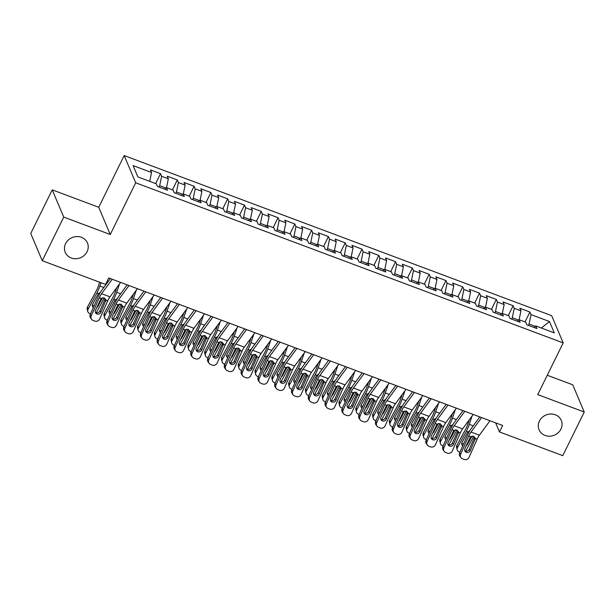 <?xml version="1.0" encoding="UTF-8"?>
<svg xmlns="http://www.w3.org/2000/svg" width="615" height="615" viewBox="0 0 615 615"><rect width="100%" height="100%" fill="white"/><g stroke="black" fill="none" stroke-linecap="round" stroke-linejoin="round"><path stroke-width="0.92" d="M87.092 251.666A12.054 10.916 -22.9 0 1 75.891 258.738A12.054 10.916 -22.9 0 1 65.236 252.342A12.054 10.916 -22.9 0 1 65.597 243.617A12.054 10.916 -22.9 0 1 76.798 236.552A12.054 10.916 -22.9 0 1 87.445 242.948A12.054 10.916 -22.9 0 1 87.092 251.666M560.918 429.132A12.054 10.916 -22.9 0 1 549.725 436.196A12.054 10.916 -22.9 0 1 539.071 429.8A12.054 10.916 -22.9 0 1 539.432 421.075A12.054 10.916 -22.9 0 1 550.633 414.01A12.054 10.916 -22.9 0 1 561.28 420.406A12.054 10.916 -22.9 0 1 560.918 429.132M52.221 189.858L63.737 217.087L110.246 234.507L98.731 207.278L52.221 189.858L30.75 233.492L42.266 260.722L105.572 284.43L108.747 277.965L502.663 425.488L499.48 431.953L562.779 455.661L584.25 412.027L572.734 384.798L547.258 375.258M98.731 207.278L124.176 155.564L551.67 315.664L563.186 342.901L135.692 182.793L124.176 155.564M541.346 328.026L549.487 321.537L531.022 314.626L529.915 312.013L519.836 308.238L520.943 310.852L514.225 308.338L513.125 305.724L503.047 301.95L504.154 304.563L497.435 302.05L496.328 299.436L486.257 295.661L487.364 298.275L480.646 295.761L479.539 293.147L469.468 289.373L470.575 291.987L463.856 289.473L462.749 286.859L452.678 283.085L453.778 285.698L447.067 283.184L445.96 280.571L435.881 276.796L436.988 279.41L430.277 276.896L429.17 274.282L419.092 270.508L420.199 273.121L413.48 270.608L412.381 267.994L402.302 264.219L403.409 266.833L396.69 264.319L395.591 261.706L385.513 257.931L386.62 260.545L379.901 258.031L378.794 255.417L368.723 251.643L369.83 254.256L363.111 251.743L362.004 249.129L351.934 245.354L353.033 247.968L346.322 245.454L345.215 242.84L335.144 239.066L336.244 241.68L329.532 239.166L328.425 236.552L318.347 232.778L319.454 235.391L312.735 232.877L311.636 230.264L301.558 226.489L302.665 229.103L295.946 226.589L294.846 223.975L284.768 220.201L285.875 222.814L279.156 220.301L278.049 217.687L267.979 213.912L269.086 216.526L262.367 214.012L261.26 211.399L251.189 207.624L252.288 210.238L245.577 207.724L244.47 205.11L234.4 201.336L235.499 203.949L228.788 201.436L227.681 198.822L217.602 195.047L218.709 197.661L211.99 195.147L210.891 192.533L200.813 188.759L201.92 191.373L195.201 188.859L194.102 186.245L184.023 182.471L185.13 185.084L178.412 182.57L177.304 179.957L167.234 176.182L168.341 178.796L161.622 176.282L160.515 173.668L150.444 169.894L151.551 172.508L149.729 181.363M549.487 321.537L554.284 332.876L535.811 325.958L533.935 327.449M151.551 172.508L133.078 165.589L137.875 176.92L156.341 183.839L157.448 186.453L167.518 190.227L166.419 187.613L173.13 190.127L174.237 192.741L184.316 196.516L183.209 193.902L189.92 196.416L191.027 199.029L201.105 202.804L199.998 200.19L206.717 202.704L207.816 205.318L217.895 209.092L216.788 206.479L223.506 208.992L224.613 211.606L234.684 215.381L233.577 212.767L240.296 215.281L241.403 217.895L251.474 221.669L250.367 219.055L257.085 221.569L258.192 224.183L268.263 227.957L267.164 225.344L273.875 227.857L274.982 230.471L285.06 234.246L283.953 231.632L290.664 234.146L291.771 236.76L301.85 240.534L300.743 237.92L307.462 240.434L308.561 243.048L318.639 246.823L317.532 244.209L324.251 246.723L325.35 249.336L335.429 253.111L334.322 250.497L341.041 253.011L342.148 255.625L352.218 259.399L351.111 256.786L357.83 259.299L358.937 261.913L369.008 265.688L367.908 263.074L374.62 265.588L375.727 268.202L385.797 271.976L384.698 269.362L391.409 271.876L392.516 274.49L402.594 278.264L401.487 275.651L408.206 278.164L409.306 280.778L419.384 284.553L418.277 281.939L424.996 284.453L426.095 287.067L436.173 290.841L435.066 288.227L441.785 290.741L442.892 293.355L452.963 297.13L451.856 294.516L458.575 297.03L459.682 299.643L469.752 303.418L468.653 300.804L475.364 303.318L476.471 305.932L486.542 309.706L485.443 307.093L492.154 309.606L493.261 312.22L503.339 315.995L502.232 313.381L508.943 315.895L510.05 318.509L520.129 322.283L519.022 319.669L525.74 322.183L526.84 324.797L536.918 328.571L535.811 325.958M159.024 187.045L159.685 185.684L165.912 188.013M161.622 176.282L159.685 185.684M168.341 178.796L166.519 187.652M175.813 193.333L176.474 191.972L182.701 194.302M178.412 182.57L176.474 191.972M185.13 185.084L183.308 193.94M166.419 187.613L164.536 189.105M192.603 199.621L193.271 198.261L199.491 200.59M195.201 188.859L193.271 198.261M201.92 191.373L200.098 200.229M183.209 193.902L181.325 195.393M209.392 205.91L210.061 204.549L216.28 206.878M211.99 195.147L210.061 204.549M218.709 197.661L216.887 206.517M199.998 200.19L198.115 201.682M226.182 212.198L226.85 210.837L233.07 213.167M228.788 201.436L226.85 210.837M235.499 203.949L233.677 212.805M216.788 206.479L214.912 207.97M242.971 218.486L243.64 217.126L249.859 219.455M245.577 207.724L243.64 217.126M252.288 210.238L250.466 219.094M233.577 212.767L231.701 214.258M259.761 224.775L260.429 223.414L266.649 225.743M262.367 214.012L260.429 223.414M269.086 216.526L267.264 225.382M250.367 219.055L248.491 220.547M276.558 231.063L277.219 229.703L283.446 232.032M279.156 220.301L277.219 229.703M285.875 222.814L284.053 231.671M267.164 225.344L265.28 226.835M293.347 237.352L294.016 235.991L300.235 238.32M295.946 226.589L294.016 235.991M302.665 229.103L300.843 237.959M283.953 231.632L282.07 233.123M310.137 243.64L310.806 242.279L317.025 244.609M312.735 232.877L310.806 242.279M319.454 235.391L317.632 244.247M300.743 237.92L298.859 239.412M326.926 249.928L327.595 248.568L333.814 250.897M329.532 239.166L327.595 248.568M336.244 241.68L334.422 250.536M317.532 244.209L315.656 245.7M343.716 256.217L344.385 254.856L350.604 257.185M346.322 245.454L344.385 254.856M353.033 247.968L351.211 256.824M334.322 250.497L332.446 251.989M360.505 262.505L361.174 261.144L367.393 263.474M363.111 251.743L361.174 261.144M369.83 254.256L368.008 263.112M351.111 256.786L349.235 258.277M377.303 268.793L377.964 267.433L384.191 269.762M379.901 258.031L377.964 267.433M386.62 260.545L384.798 269.401M367.908 263.074L366.025 264.565M394.092 275.082L394.753 273.721L400.98 276.05M396.69 264.319L394.753 273.721M403.409 266.833L401.587 275.689M384.698 269.362L382.814 270.854M410.882 281.37L411.55 280.01L417.77 282.339M413.48 270.608L411.55 280.01M420.199 273.121L418.377 281.978M401.487 275.651L399.604 277.142M427.671 287.659L428.34 286.298L434.559 288.627M430.277 276.896L428.34 286.298M436.988 279.41L435.166 288.266M418.277 281.939L416.401 283.43M444.461 293.947L445.129 292.586L451.349 294.916M447.067 283.184L445.129 292.586M453.778 285.698L451.956 294.554M435.066 288.227L433.191 289.719M461.25 300.235L461.919 298.875L468.138 301.204M463.856 289.473L461.919 298.875M470.575 291.987L468.753 300.843M451.856 294.516L449.98 296.007M478.047 306.524L478.708 305.163L484.935 307.5M480.646 295.761L478.708 305.163M487.364 298.275L485.543 307.131M468.653 300.804L466.77 302.296M494.837 312.812L495.498 311.451L501.725 313.788M497.435 302.05L495.498 311.451M504.154 304.563L502.332 313.419M485.443 307.093L483.559 308.584M511.626 319.1L512.295 317.74L518.514 320.077M514.225 308.338L512.295 317.74M520.943 310.852L519.121 319.708M502.232 313.381L500.349 314.872M528.416 325.389L529.085 324.028L535.304 326.365M531.022 314.626L529.085 324.028M519.022 319.669L517.138 321.161M63.737 217.087L42.266 260.722M563.186 342.901L537.741 394.607L584.25 412.027M110.246 234.507L135.692 182.793M495.629 422.859L499.48 431.953M529.915 312.013L525.033 321.922M513.125 305.724L508.244 315.633M496.328 299.436L491.454 309.345M479.539 293.147L474.665 303.057M462.749 286.859L457.875 296.768M445.96 280.571L441.086 290.48M429.17 274.282L424.288 284.192M412.381 267.994L407.499 277.903M395.591 261.706L390.71 271.615M378.794 255.417L373.92 265.326M362.004 249.129L357.131 259.038M345.215 242.84L340.341 252.75M328.425 236.552L323.552 246.461M311.636 230.264L306.754 240.173M294.846 223.975L289.965 233.885M278.049 217.687L273.175 227.596M261.26 211.399L256.386 221.308M244.47 205.11L239.596 215.019M227.681 198.822L222.807 208.731M210.891 192.533L206.01 202.443M194.102 186.245L189.22 196.154M177.304 179.957L172.431 189.866M160.515 173.668L155.641 183.578M490.001 420.745L479.385 435.197A9.417 2.89 -69.5 0 0 477.132 439.195L469.053 457.314A3.767 3.513 143.6 0 1 464.187 459.436L462.503 458.805A3.767 3.513 143.6 0 1 460.658 454.17L468.738 436.05L470.544 436.727L473.619 436.196L475.326 438.518L470.252 450.664A3.014 2.814 -36.4 0 1 465.14 451.441A3.014 2.814 -36.4 0 1 464.879 448.65L470.544 436.727M479.769 416.916L471.113 428.701A14.13 4.336 -69.5 0 0 467.738 434.69L459.651 452.809L460.658 454.17M481.607 417.6L470.99 432.053A9.417 2.89 -69.5 0 0 468.738 436.05M460.981 457.66L459.974 456.299A3.767 3.513 -36.4 0 1 459.651 452.809M464.748 450.68A3.014 2.814 143.6 0 0 469.253 449.304L474.572 437.25M475.203 437.819L475.326 438.518L477.132 439.195M469.276 419.814L467.746 424.396A9.417 2.89 110.5 0 1 465.763 429.009L456.907 445.306L457.452 447.605A3.767 3.26 166.7 0 0 457.145 449.726A3.767 3.26 166.7 0 0 459.159 451.902L459.928 452.186M472.082 415.994L469.283 424.373A14.13 4.336 110.5 0 1 466.301 431.307L457.452 447.605M473.727 436.243L465.847 450.749A3.767 3.26 166.7 0 1 465.64 451.087M462.757 445.86A3.014 2.606 -13.3 0 1 461.688 444.399A3.014 2.606 -13.3 0 1 461.934 442.692L467.569 432.33L469.799 430.685M467.077 443.73L467.308 444.707L472.013 436.05M467.308 444.707A3.014 2.606 -13.3 0 1 466.109 445.898M457.145 449.726L456.599 447.436A3.767 3.26 -13.3 0 1 456.907 445.306M461.734 443.177A3.014 2.606 166.7 0 0 462.757 443.838A3.014 2.606 166.7 0 0 463.572 444.022M473.212 414.456L462.595 428.909A9.417 2.89 -69.5 0 0 460.343 432.906L452.263 451.026A3.767 3.513 143.6 0 1 447.397 453.147L445.714 452.517A3.767 3.513 143.6 0 1 443.869 447.881L451.948 429.762L453.755 430.438L456.83 429.908L458.536 432.23L453.463 444.376A3.014 2.814 -36.4 0 1 448.35 445.152A3.014 2.814 -36.4 0 1 448.089 442.362L453.755 430.438M462.972 410.628L454.324 422.413A14.13 4.336 -69.5 0 0 450.949 428.401L442.862 446.521L443.869 447.881M464.809 411.312L454.201 425.765A9.417 2.89 -69.5 0 0 451.948 429.762M444.191 451.372L443.184 450.011A3.767 3.513 -36.4 0 1 442.862 446.521M447.958 444.391A3.014 2.814 143.6 0 0 452.463 443.015L457.783 430.961M458.413 431.53L458.536 432.23L460.343 432.906M456.415 408.168L445.806 422.62A9.417 2.89 -69.5 0 0 443.553 426.618L435.466 444.737A3.767 3.513 143.6 0 1 430.6 446.859L428.924 446.229A3.767 3.513 143.6 0 1 427.071 441.593L435.159 423.474L436.965 424.15L440.04 423.62L441.747 425.941L436.673 438.088A3.014 2.814 -36.4 0 1 431.561 438.864A3.014 2.814 -36.4 0 1 431.3 436.073L436.965 424.15M446.183 404.339L437.534 416.124A14.13 4.336 -69.5 0 0 434.152 422.113L426.072 440.232L427.071 441.593M448.02 405.024L437.411 419.476A9.417 2.89 -69.5 0 0 435.159 423.474M427.402 445.083L426.395 443.723A3.767 3.513 -36.4 0 1 426.072 440.232M431.169 438.103A3.014 2.814 143.6 0 0 435.674 436.727L440.993 424.673M441.616 425.242L441.747 425.941L443.553 426.618M452.486 413.526L450.956 418.1A9.417 2.89 110.5 0 1 448.973 422.72L440.117 439.018L440.663 441.316A3.767 3.26 166.7 0 0 440.355 443.438A3.767 3.26 166.7 0 0 442.37 445.614L443.138 445.898M455.292 409.705L452.494 418.085A14.13 4.336 110.5 0 1 449.511 425.019L440.663 441.316M456.937 429.954L449.058 444.461A3.767 3.26 166.7 0 1 448.842 444.799M445.96 439.571A3.014 2.606 -13.3 0 1 444.899 438.111A3.014 2.606 -13.3 0 1 445.145 436.404L450.772 426.041L453.009 424.396M450.288 437.442L450.518 438.418L455.223 429.762M450.518 438.418A3.014 2.606 -13.3 0 1 449.319 439.61M440.355 443.438L439.81 441.147A3.767 3.26 -13.3 0 1 440.117 439.018M444.945 436.888A3.014 2.606 166.7 0 0 445.967 437.549A3.014 2.606 166.7 0 0 446.782 437.734M435.697 407.238L434.167 411.812A9.417 2.89 110.5 0 1 432.176 416.432L423.328 432.729L423.873 435.028A3.767 3.26 166.7 0 0 423.566 437.15A3.767 3.26 166.7 0 0 425.58 439.325L426.349 439.61M438.503 403.417L435.704 411.796A14.13 4.336 110.5 0 1 432.722 418.73L423.873 435.028M440.148 423.666L432.268 438.172A3.767 3.26 166.7 0 1 432.053 438.51M429.17 433.283A3.014 2.606 -13.3 0 1 428.109 431.822A3.014 2.606 -13.3 0 1 428.355 430.116L433.982 419.753L436.22 418.108M433.498 431.153L433.729 432.13L438.434 423.474M433.729 432.13A3.014 2.606 -13.3 0 1 432.53 433.321M423.566 437.15L423.02 434.859A3.767 3.26 -13.3 0 1 423.328 432.729M428.155 430.6A3.014 2.606 166.7 0 0 429.178 431.261A3.014 2.606 166.7 0 0 429.993 431.446M439.625 401.879L429.016 416.332A9.417 2.89 -69.5 0 0 426.764 420.329L418.677 438.449A3.767 3.513 143.6 0 1 413.81 440.571L412.135 439.94A3.767 3.513 143.6 0 1 410.282 435.305L418.369 417.185L420.176 417.862L423.251 417.331L424.95 419.653L419.884 431.799A3.014 2.814 -36.4 0 1 414.771 432.576A3.014 2.814 -36.4 0 1 414.51 429.785L420.176 417.862M429.393 398.051L420.737 409.828A14.13 4.336 -69.5 0 0 417.362 415.825L409.283 433.944L410.282 435.305M431.23 398.735L420.614 413.188A9.417 2.89 -69.5 0 0 418.369 417.185M410.605 438.795L409.605 437.434A3.767 3.513 -36.4 0 1 409.283 433.944M414.379 431.815A3.014 2.814 143.6 0 0 418.877 430.438L424.204 418.385M424.827 418.953L424.95 419.653L426.764 420.329M422.836 395.591L412.219 410.044A9.417 2.89 -69.5 0 0 409.974 414.041L401.887 432.161A3.767 3.513 143.6 0 1 397.021 434.282L395.345 433.652A3.767 3.513 143.6 0 1 393.492 429.016L401.572 410.897L403.386 411.573L406.461 411.043L408.16 413.365L403.094 425.511A3.014 2.814 -36.4 0 1 397.974 426.287A3.014 2.814 -36.4 0 1 397.721 423.497L403.386 411.573M412.604 391.763L403.947 403.54A14.13 4.336 -69.5 0 0 400.573 409.536L392.493 427.656L393.492 429.016M414.441 392.447L403.824 406.899A9.417 2.89 -69.5 0 0 401.572 410.897M393.815 432.506L392.816 431.146A3.767 3.513 -36.4 0 1 392.493 427.656M397.59 425.526A3.014 2.814 143.6 0 0 402.087 424.15L407.407 412.096M408.037 412.665L408.16 413.365L409.974 414.041M418.9 400.949L417.377 405.523A9.417 2.89 110.5 0 1 415.386 410.144L406.538 426.441L407.076 428.74A3.767 3.26 166.7 0 0 406.769 430.861A3.767 3.26 166.7 0 0 408.783 433.037L409.559 433.321M421.713 397.129L418.915 405.508A14.13 4.336 110.5 0 1 415.932 412.442L407.076 428.74M423.358 417.377L415.479 431.884A3.767 3.26 166.7 0 1 415.263 432.222M412.381 426.995A3.014 2.606 -13.3 0 1 411.32 425.534A3.014 2.606 -13.3 0 1 411.566 423.827L417.193 413.465L419.43 411.819M416.701 424.865L416.939 425.841L421.636 417.185M416.939 425.841A3.014 2.606 -13.3 0 1 415.74 427.033M406.769 430.861L406.231 428.57A3.767 3.26 -13.3 0 1 406.538 426.441M411.358 424.312A3.014 2.606 166.7 0 0 412.388 424.973A3.014 2.606 166.7 0 0 413.195 425.157M402.11 394.661L400.588 399.235A9.417 2.89 110.5 0 1 398.597 403.855L389.749 420.153L390.287 422.451A3.767 3.26 166.7 0 0 389.979 424.573A3.767 3.26 166.7 0 0 391.993 426.749L392.77 427.033M404.916 390.84L402.125 399.22A14.13 4.336 110.5 0 1 399.143 406.154L390.287 422.451M406.561 411.089L398.681 425.595A3.767 3.26 166.7 0 1 398.474 425.934M395.591 420.706A3.014 2.606 -13.3 0 1 394.53 419.246A3.014 2.606 -13.3 0 1 394.776 417.539L400.403 407.176L402.633 405.531M399.911 418.577L400.15 419.553L404.847 410.897M400.15 419.553A3.014 2.606 -13.3 0 1 398.951 420.745M389.979 424.573L389.441 422.282A3.767 3.26 -13.3 0 1 389.749 420.153M394.569 418.023A3.014 2.606 166.7 0 0 395.591 418.684A3.014 2.606 166.7 0 0 396.406 418.869M406.046 389.303L395.43 403.755A9.417 2.89 -69.5 0 0 393.177 407.753L385.098 425.872A3.767 3.513 143.6 0 1 380.231 427.994L378.556 427.363A3.767 3.513 143.6 0 1 376.703 422.728L384.782 404.609L386.597 405.285L389.664 404.755L391.371 407.076L386.297 419.222A3.014 2.814 -36.4 0 1 381.185 419.999A3.014 2.814 -36.4 0 1 380.931 417.208L386.597 405.285M395.814 385.474L387.158 397.252A14.13 4.336 -69.5 0 0 383.783 403.248L375.704 421.367L376.703 422.728M397.651 386.159L387.035 400.611A9.417 2.89 -69.5 0 0 384.782 404.609M377.026 426.218L376.026 424.857A3.767 3.513 -36.4 0 1 375.704 421.367M380.8 419.238A3.014 2.814 143.6 0 0 385.298 417.862L390.617 405.808M391.248 406.377L391.371 407.076L393.177 407.753M385.321 388.373L383.791 392.947A9.417 2.89 110.5 0 1 381.807 397.567L372.951 413.864L373.497 416.163A3.767 3.26 166.7 0 0 373.19 418.285A3.767 3.26 166.7 0 0 375.204 420.46L375.973 420.745M388.127 384.552L385.328 392.931A14.13 4.336 110.5 0 1 382.353 399.865L373.497 416.163M389.772 404.801L381.892 419.307A3.767 3.26 166.7 0 1 381.684 419.645M378.802 414.418A3.014 2.606 -13.3 0 1 377.733 412.957A3.014 2.606 -13.3 0 1 377.979 411.251L383.614 400.888L385.843 399.243M383.122 412.288L383.353 413.265L388.057 404.609M383.353 413.265A3.014 2.606 -13.3 0 1 382.153 414.456M373.19 418.285L372.644 415.994A3.767 3.26 -13.3 0 1 372.951 413.864M377.779 411.735A3.014 2.606 166.7 0 0 378.802 412.396A3.014 2.606 166.7 0 0 379.616 412.58M389.257 383.014L378.64 397.467A9.417 2.89 -69.5 0 0 376.388 401.464L368.308 419.584A3.767 3.513 143.6 0 1 363.442 421.705L361.758 421.075A3.767 3.513 143.6 0 1 359.913 416.44L367.993 398.32L369.8 398.997L372.875 398.466L374.581 400.788L369.507 412.934A3.014 2.814 -36.4 0 1 364.395 413.711A3.014 2.814 -36.4 0 1 364.134 410.92L369.8 398.997M379.025 379.186L370.368 390.963A14.13 4.336 -69.5 0 0 366.994 396.959L358.906 415.079L359.913 416.44M380.862 379.87L370.245 394.323A9.417 2.89 -69.5 0 0 367.993 398.32M360.236 419.93L359.237 418.569A3.767 3.513 -36.4 0 1 358.906 415.079M364.011 412.949A3.014 2.814 143.6 0 0 368.508 411.573L373.828 399.519M374.458 400.088L374.581 400.788L376.388 401.464M368.531 382.084L367.001 386.658A9.417 2.89 110.5 0 1 365.018 391.278L356.162 407.576L356.708 409.874A3.767 3.26 166.7 0 0 356.4 411.996A3.767 3.26 166.7 0 0 358.414 414.172L359.183 414.456M371.337 378.263L368.539 386.643A14.13 4.336 110.5 0 1 365.556 393.577L356.708 409.874M372.982 398.512L365.102 413.019A3.767 3.26 166.7 0 1 364.895 413.357M362.012 408.129A3.014 2.606 -13.3 0 1 360.944 406.669A3.014 2.606 -13.3 0 1 361.19 404.962L366.824 394.599L369.054 392.954M366.332 406L366.563 406.976L371.268 398.32M366.563 406.976A3.014 2.606 -13.3 0 1 365.364 408.168M356.4 411.996L355.854 409.705A3.767 3.26 -13.3 0 1 356.162 407.576M360.99 405.446A3.014 2.606 166.7 0 0 362.012 406.108A3.014 2.606 166.7 0 0 362.827 406.292M372.467 376.726L361.851 391.178A9.417 2.89 -69.5 0 0 359.598 395.176L351.519 413.295A3.767 3.513 143.6 0 1 346.652 415.417L344.969 414.787A3.767 3.513 143.6 0 1 343.124 410.151L351.203 392.032L353.01 392.708L356.085 392.178L357.792 394.499L352.718 406.646A3.014 2.814 -36.4 0 1 347.606 407.422A3.014 2.814 -36.4 0 1 347.344 404.632L353.01 392.708M362.227 372.898L353.579 384.675A14.13 4.336 -69.5 0 0 350.204 390.671L342.117 408.791L343.124 410.151M364.065 373.582L353.456 388.034A9.417 2.89 -69.5 0 0 351.203 392.032M343.447 413.641L342.44 412.281A3.767 3.513 -36.4 0 1 342.117 408.791M347.214 406.661A3.014 2.814 143.6 0 0 351.719 405.285L357.038 393.231M357.669 393.8L357.792 394.499L359.598 395.176M355.67 370.438L345.061 384.89A9.417 2.89 -69.5 0 0 342.809 388.888L334.729 407.007A3.767 3.513 143.6 0 1 329.863 409.129L328.179 408.498A3.767 3.513 143.6 0 1 326.327 403.863L334.414 385.743L336.221 386.42L339.296 385.889L341.002 388.211L335.928 400.357A3.014 2.814 -36.4 0 1 330.816 401.134A3.014 2.814 -36.4 0 1 330.555 398.343L336.221 386.42M345.438 366.609L336.789 378.386A14.13 4.336 -69.5 0 0 333.407 384.383L325.327 402.502L326.327 403.863M347.275 367.293L336.666 381.746A9.417 2.89 -69.5 0 0 334.414 385.743M326.657 407.353L325.65 405.992A3.767 3.513 -36.4 0 1 325.327 402.502M330.424 400.373A3.014 2.814 143.6 0 0 334.929 398.997L340.249 386.943M340.871 387.512L341.002 388.211L342.809 388.888M338.88 364.149L328.272 378.602A9.417 2.89 -69.5 0 0 326.019 382.599L317.932 400.719A3.767 3.513 143.6 0 1 313.066 402.84L311.39 402.21A3.767 3.513 143.6 0 1 309.537 397.574L317.624 379.455L319.431 380.132L322.506 379.601L324.205 381.923L319.139 394.069A3.014 2.814 -36.4 0 1 314.027 394.845A3.014 2.814 -36.4 0 1 313.765 392.055L319.431 380.132M328.648 360.321L319.992 372.098A14.13 4.336 -69.5 0 0 316.617 378.094L308.538 396.214L309.537 397.574M330.486 361.005L319.869 375.457A9.417 2.89 -69.5 0 0 317.624 379.455M309.86 401.065L308.861 399.704A3.767 3.513 -36.4 0 1 308.538 396.214M313.635 394.084A3.014 2.814 143.6 0 0 318.132 392.708L323.459 380.654M324.082 381.223L324.205 381.923L326.019 382.599M322.091 357.861L311.474 372.313A9.417 2.89 -69.5 0 0 309.23 376.311L301.142 394.43A3.767 3.513 143.6 0 1 296.276 396.552L294.6 395.922A3.767 3.513 143.6 0 1 292.748 391.286L300.835 373.167L302.642 373.843L305.716 373.313L307.415 375.634L302.349 387.781A3.014 2.814 -36.4 0 1 297.23 388.557A3.014 2.814 -36.4 0 1 296.976 385.766L302.642 373.843M311.859 354.032L303.203 365.81A14.13 4.336 -69.5 0 0 299.828 371.806L291.748 389.925L292.748 391.286M313.696 354.717L303.08 369.169A9.417 2.89 -69.5 0 0 300.835 373.167M293.071 394.776L292.071 393.416A3.767 3.513 -36.4 0 1 291.748 389.925M296.845 387.796A3.014 2.814 143.6 0 0 301.342 386.42L306.67 374.366M307.292 374.935L307.415 375.634L309.23 376.311M305.301 351.572L294.685 366.025A9.417 2.89 -69.5 0 0 292.433 370.022L284.353 388.142A3.767 3.513 143.6 0 1 279.487 390.264L277.811 389.633A3.767 3.513 143.6 0 1 275.958 384.998L284.038 366.878L285.852 367.555L288.919 367.024L290.626 369.346L285.56 381.492A3.014 2.814 -36.4 0 1 280.44 382.269A3.014 2.814 -36.4 0 1 280.186 379.478L285.852 367.555M295.069 347.744L286.413 359.521A14.13 4.336 -69.5 0 0 283.038 365.518L274.959 383.637L275.958 384.998M296.907 348.428L286.29 362.881A9.417 2.89 -69.5 0 0 284.038 366.878M276.281 388.488L275.282 387.127A3.767 3.513 -36.4 0 1 274.959 383.637M280.056 381.508A3.014 2.814 143.6 0 0 284.553 380.132L289.873 368.078M290.503 368.646L290.626 369.346L292.433 370.022M288.512 345.284L277.895 359.737A9.417 2.89 -69.5 0 0 275.643 363.734L267.563 381.854A3.767 3.513 143.6 0 1 262.697 383.975L261.014 383.345A3.767 3.513 143.6 0 1 259.169 378.709L267.248 360.59L269.055 361.266L272.13 360.736L273.836 363.058L268.763 375.204A3.014 2.814 -36.4 0 1 263.651 375.98A3.014 2.814 -36.4 0 1 263.389 373.19L269.055 361.266M278.28 341.456L269.624 353.233A14.13 4.336 -69.5 0 0 266.249 359.229L258.162 377.349L259.169 378.709M280.117 342.14L269.501 356.592A9.417 2.89 -69.5 0 0 267.248 360.59M259.492 382.199L258.492 380.839A3.767 3.513 -36.4 0 1 258.162 377.349M263.266 375.219A3.014 2.814 143.6 0 0 267.763 373.843L273.083 361.789M273.713 362.358L273.836 363.058L275.643 363.734M271.722 338.996L261.106 353.448A9.417 2.89 -69.5 0 0 258.854 357.446L250.774 375.565A3.767 3.513 143.6 0 1 245.908 377.687L244.224 377.057A3.767 3.513 143.6 0 1 242.379 372.421L250.459 354.302L252.265 354.978L255.34 354.448L257.047 356.769L251.973 368.915A3.014 2.814 -36.4 0 1 246.861 369.692A3.014 2.814 -36.4 0 1 246.6 366.901L252.265 354.978M261.483 335.167L252.834 346.945A14.13 4.336 -69.5 0 0 249.459 352.941L241.372 371.06L242.379 372.421M263.328 335.852L252.711 350.304A9.417 2.89 -69.5 0 0 250.459 354.302M242.702 375.911L241.695 374.55A3.767 3.513 -36.4 0 1 241.372 371.06M246.469 368.931A3.014 2.814 143.6 0 0 250.974 367.555L256.294 355.501M256.924 356.07L257.047 356.769L258.854 357.446M254.925 332.707L244.316 347.16A9.417 2.89 -69.5 0 0 242.064 351.157L233.984 369.277A3.767 3.513 143.6 0 1 229.118 371.399L227.435 370.768A3.767 3.513 143.6 0 1 225.582 366.133L233.669 348.013L235.476 348.69L238.551 348.159L240.257 350.481L235.184 362.627A3.014 2.814 -36.4 0 1 230.071 363.404A3.014 2.814 -36.4 0 1 229.81 360.613L235.476 348.69M244.693 328.879L236.045 340.656A14.13 4.336 -69.5 0 0 232.662 346.652L224.583 364.772L225.582 366.133M246.53 329.563L235.922 344.016A9.417 2.89 -69.5 0 0 233.669 348.013M225.913 369.623L224.906 368.262A3.767 3.513 -36.4 0 1 224.583 364.772M229.679 362.642A3.014 2.814 143.6 0 0 234.184 361.266L239.504 349.212M240.134 349.781L240.257 350.481L242.064 351.157M238.136 326.419L227.527 340.871A9.417 2.89 -69.5 0 0 225.275 344.869L217.187 362.988A3.767 3.513 143.6 0 1 212.321 365.11L210.645 364.48A3.767 3.513 143.6 0 1 208.793 359.844L216.88 341.725L218.686 342.401L221.761 341.871L223.468 344.192L218.394 356.339A3.014 2.814 -36.4 0 1 213.282 357.115A3.014 2.814 -36.4 0 1 213.021 354.325L218.686 342.401M227.904 322.591L219.255 334.368A14.13 4.336 -69.5 0 0 215.873 340.364L207.793 358.483L208.793 359.844M229.741 323.275L219.132 337.727A9.417 2.89 -69.5 0 0 216.88 341.725M209.115 363.334L208.116 361.974A3.767 3.513 -36.4 0 1 207.793 358.483M212.89 356.354A3.014 2.814 143.6 0 0 217.395 354.978L222.715 342.924M223.337 343.493L223.468 344.192L225.275 344.869M221.346 320.131L210.73 334.583A9.417 2.89 -69.5 0 0 208.485 338.581L200.398 356.7A3.767 3.513 143.6 0 1 195.532 358.822L193.856 358.191A3.767 3.513 143.6 0 1 192.003 353.556L200.09 335.436L201.897 336.113L204.972 335.582L206.671 337.904L201.605 350.05A3.014 2.814 -36.4 0 1 196.493 350.827A3.014 2.814 -36.4 0 1 196.231 348.036L201.897 336.113M211.114 316.302L202.458 328.079A14.13 4.336 -69.5 0 0 199.083 334.076L191.004 352.195L192.003 353.556M212.951 316.986L202.335 331.439A9.417 2.89 -69.5 0 0 200.09 335.436M192.326 357.046L191.327 355.685A3.767 3.513 -36.4 0 1 191.004 352.195M196.1 350.066A3.014 2.814 143.6 0 0 200.598 348.69L205.925 336.636M206.548 337.204L206.671 337.904L208.485 338.581M204.557 313.842L193.94 328.295A9.417 2.89 -69.5 0 0 191.688 332.292L183.608 350.412A3.767 3.513 143.6 0 1 178.742 352.533L177.066 351.903A3.767 3.513 143.6 0 1 175.214 347.267L183.293 329.148L185.107 329.825L188.182 329.294L189.881 331.616L184.815 343.762A3.014 2.814 -36.4 0 1 179.695 344.538A3.014 2.814 -36.4 0 1 179.442 341.748L185.107 329.825M194.325 310.014L185.669 321.791A14.13 4.336 -69.5 0 0 182.294 327.787L174.214 345.907L175.214 347.267M196.162 310.698L185.546 325.151A9.417 2.89 -69.5 0 0 183.293 329.148M175.536 350.758L174.537 349.397A3.767 3.513 -36.4 0 1 174.214 345.907M179.311 343.777A3.014 2.814 143.6 0 0 183.808 342.401L189.128 330.347M189.758 330.916L189.881 331.616L191.688 332.292M187.767 307.554L177.151 322.006A9.417 2.89 -69.5 0 0 174.898 326.004L166.819 344.123A3.767 3.513 143.6 0 1 161.953 346.245L160.277 345.615A3.767 3.513 143.6 0 1 158.424 340.979L166.504 322.86L168.31 323.536L171.385 323.006L173.092 325.327L168.018 337.474A3.014 2.814 -36.4 0 1 162.906 338.25A3.014 2.814 -36.4 0 1 162.644 335.459L168.31 323.536M177.535 303.725L168.879 315.503A14.13 4.336 -69.5 0 0 165.504 321.499L157.417 339.618L158.424 340.979M179.372 304.41L168.756 318.862A9.417 2.89 -69.5 0 0 166.504 322.86M158.747 344.469L157.748 343.108A3.767 3.513 -36.4 0 1 157.417 339.618M162.521 337.489A3.014 2.814 143.6 0 0 167.019 336.113L172.338 324.059M172.969 324.628L173.092 325.327L174.898 326.004M170.978 301.265L160.361 315.718A9.417 2.89 -69.5 0 0 158.109 319.715L150.029 337.835A3.767 3.513 143.6 0 1 145.163 339.957L143.48 339.326A3.767 3.513 143.6 0 1 141.635 334.691L149.714 316.571L151.521 317.248L154.596 316.717L156.302 319.039L151.228 331.185A3.014 2.814 -36.4 0 1 146.116 331.962A3.014 2.814 -36.4 0 1 145.855 329.171L151.521 317.248M160.738 297.437L152.09 309.214A14.13 4.336 -69.5 0 0 148.715 315.211L140.627 333.33L141.635 334.691M162.583 298.121L151.967 312.574A9.417 2.89 -69.5 0 0 149.714 316.571M141.957 338.181L140.95 336.82A3.767 3.513 -36.4 0 1 140.627 333.33M145.724 331.201A3.014 2.814 143.6 0 0 150.229 329.825L155.549 317.771M156.179 318.339L156.302 319.039L158.109 319.715M154.181 294.977L143.572 309.43A9.417 2.89 -69.5 0 0 141.319 313.427L133.24 331.546A3.767 3.513 143.6 0 1 128.374 333.668L126.69 333.038A3.767 3.513 143.6 0 1 124.845 328.402L132.925 310.283L134.731 310.959L137.806 310.429L139.513 312.751L134.439 324.897A3.014 2.814 -36.4 0 1 129.327 325.673A3.014 2.814 -36.4 0 1 129.065 322.883L134.731 310.959M143.948 291.149L135.3 302.926A14.13 4.336 -69.5 0 0 131.925 308.922L123.838 327.042L124.845 328.402M145.786 291.833L135.177 306.285A9.417 2.89 -69.5 0 0 132.925 310.283M125.168 331.892L124.161 330.532A3.767 3.513 -36.4 0 1 123.838 327.042M128.935 324.912A3.014 2.814 143.6 0 0 133.44 323.536L138.759 311.482M139.39 312.051L139.513 312.751L141.319 313.427M351.742 375.796L350.212 380.37A9.417 2.89 110.5 0 1 348.228 384.99L339.372 401.288L339.918 403.586A3.767 3.26 166.7 0 0 339.611 405.708A3.767 3.26 166.7 0 0 341.625 407.883L342.394 408.168M354.548 371.975L351.749 380.354A14.13 4.336 110.5 0 1 348.767 387.289L339.918 403.586M356.193 392.224L348.313 406.73A3.767 3.26 166.7 0 1 348.098 407.069M345.215 401.841A3.014 2.606 -13.3 0 1 344.154 400.38A3.014 2.606 -13.3 0 1 344.4 398.674L350.027 388.311L352.264 386.666M349.543 399.712L349.774 400.688L354.478 392.032M349.774 400.688A3.014 2.606 -13.3 0 1 348.574 401.879M339.611 405.708L339.065 403.417A3.767 3.26 -13.3 0 1 339.372 401.288M344.2 399.158A3.014 2.606 166.7 0 0 345.223 399.819A3.014 2.606 166.7 0 0 346.037 400.004M334.952 369.507L333.422 374.081A9.417 2.89 110.5 0 1 331.431 378.702L322.583 394.999L323.129 397.298A3.767 3.26 166.7 0 0 322.821 399.419A3.767 3.26 166.7 0 0 324.835 401.595L325.604 401.879M337.758 365.687L334.96 374.066A14.13 4.336 110.5 0 1 331.977 381L323.129 397.298M339.403 385.936L331.523 400.442A3.767 3.26 166.7 0 1 331.308 400.78M328.425 395.553A3.014 2.606 -13.3 0 1 327.365 394.092A3.014 2.606 -13.3 0 1 327.611 392.385L333.238 382.023L335.475 380.378M332.753 393.423L332.984 394.399L337.689 385.743M332.984 394.399A3.014 2.606 -13.3 0 1 331.785 395.591M322.821 399.419L322.275 397.129A3.767 3.26 -13.3 0 1 322.583 394.999M327.411 392.87A3.014 2.606 166.7 0 0 328.433 393.531A3.014 2.606 166.7 0 0 329.248 393.715M318.155 363.219L316.633 367.793A9.417 2.89 110.5 0 1 314.642 372.413L305.793 388.711L306.339 391.009A3.767 3.26 166.7 0 0 306.024 393.131A3.767 3.26 166.7 0 0 308.046 395.307L308.815 395.591M320.969 359.398L318.17 367.778A14.13 4.336 110.5 0 1 315.188 374.712L306.339 391.009M322.614 379.639L314.734 394.154A3.767 3.26 166.7 0 1 314.519 394.492M311.636 389.264A3.014 2.606 -13.3 0 1 310.575 387.804A3.014 2.606 -13.3 0 1 310.821 386.097L316.448 375.734L318.685 374.089M315.964 387.135L316.195 388.111L320.892 379.455M316.195 388.111A3.014 2.606 -13.3 0 1 314.995 389.303M306.024 393.131L305.486 390.84A3.767 3.26 -13.3 0 1 305.793 388.711M310.621 386.581A3.014 2.606 166.7 0 0 311.644 387.242A3.014 2.606 166.7 0 0 312.451 387.427M301.365 356.931L299.843 361.505A9.417 2.89 110.5 0 1 297.852 366.125L289.004 382.422L289.542 384.721A3.767 3.26 166.7 0 0 289.235 386.843A3.767 3.26 166.7 0 0 291.249 389.018L292.025 389.303M304.179 353.11L301.381 361.489A14.13 4.336 110.5 0 1 298.398 368.423L289.542 384.721M305.816 373.351L297.937 387.865A3.767 3.26 166.7 0 1 297.729 388.203M294.846 382.976A3.014 2.606 -13.3 0 1 293.786 381.515A3.014 2.606 -13.3 0 1 294.032 379.809L299.659 369.446L301.896 367.801M299.167 380.846L299.405 381.823L304.102 373.167M299.405 381.823A3.014 2.606 -13.3 0 1 298.206 383.014M289.235 386.843L288.696 384.552A3.767 3.26 -13.3 0 1 289.004 382.422M293.824 380.293A3.014 2.606 166.7 0 0 294.846 380.954A3.014 2.606 166.7 0 0 295.661 381.139M284.576 350.642L283.046 355.216A9.417 2.89 110.5 0 1 281.063 359.837L272.207 376.134L272.752 378.433A3.767 3.26 166.7 0 0 272.445 380.554A3.767 3.26 166.7 0 0 274.459 382.73L275.228 383.014M287.382 346.822L284.584 355.201A14.13 4.336 110.5 0 1 281.608 362.135L272.752 378.433M289.027 367.063L281.147 381.577A3.767 3.26 166.7 0 1 280.94 381.915M278.057 376.688A3.014 2.606 -13.3 0 1 276.988 375.227A3.014 2.606 -13.3 0 1 277.234 373.52L282.869 363.158L285.099 361.512M282.377 374.558L282.608 375.534L287.313 366.878M282.608 375.534A3.014 2.606 -13.3 0 1 281.409 376.726M272.445 380.554L271.899 378.263A3.767 3.26 -13.3 0 1 272.207 376.134M277.034 374.005A3.014 2.606 166.7 0 0 278.057 374.666A3.014 2.606 166.7 0 0 278.872 374.85M267.786 344.354L266.257 348.928A9.417 2.89 110.5 0 1 264.273 353.548L255.417 369.846L255.963 372.144A3.767 3.26 166.7 0 0 255.656 374.266A3.767 3.26 166.7 0 0 257.67 376.442L258.438 376.726M270.592 340.533L267.794 348.913A14.13 4.336 110.5 0 1 264.819 355.847L255.963 372.144M272.237 360.774L264.358 375.288A3.767 3.26 166.7 0 1 264.15 375.627M261.267 370.399A3.014 2.606 -13.3 0 1 260.199 368.939A3.014 2.606 -13.3 0 1 260.445 367.232L266.08 356.869L268.309 355.224M265.588 368.27L265.818 369.246L270.523 360.59M265.818 369.246A3.014 2.606 -13.3 0 1 264.619 370.438M255.656 374.266L255.11 371.975A3.767 3.26 -13.3 0 1 255.417 369.846M260.245 367.716A3.014 2.606 166.7 0 0 261.267 368.377A3.014 2.606 166.7 0 0 262.082 368.562M250.997 338.065L249.467 342.64A9.417 2.89 110.5 0 1 247.484 347.26L238.628 363.557L239.174 365.856A3.767 3.26 166.7 0 0 238.866 367.978A3.767 3.26 166.7 0 0 240.88 370.153L241.649 370.438M253.803 334.245L251.005 342.624A14.13 4.336 110.5 0 1 248.022 349.551L239.174 365.856M255.448 354.486L247.568 369A3.767 3.26 166.7 0 1 247.353 369.338M244.47 364.111A3.014 2.606 -13.3 0 1 243.409 362.65A3.014 2.606 -13.3 0 1 243.655 360.944L249.283 350.581L251.52 348.936M248.798 361.981L249.029 362.958L253.734 354.302M249.029 362.958A3.014 2.606 -13.3 0 1 247.83 364.149M238.866 367.978L238.32 365.687A3.767 3.26 -13.3 0 1 238.628 363.557M243.455 361.428A3.014 2.606 166.7 0 0 244.478 362.089A3.014 2.606 166.7 0 0 245.293 362.273M234.207 331.777L232.678 336.351A9.417 2.89 110.5 0 1 230.686 340.971L221.838 357.269L222.384 359.567A3.767 3.26 166.7 0 0 222.077 361.689A3.767 3.26 166.7 0 0 224.091 363.865L224.859 364.149M237.013 327.956L234.215 336.336A14.13 4.336 110.5 0 1 231.232 343.262L222.384 359.567M238.658 348.198L230.779 362.712A3.767 3.26 166.7 0 1 230.564 363.05M227.681 357.822A3.014 2.606 -13.3 0 1 226.62 356.362A3.014 2.606 -13.3 0 1 226.866 354.655L232.493 344.292L234.73 342.647M232.009 355.693L232.239 356.669L236.944 348.013M232.239 356.669A3.014 2.606 -13.3 0 1 231.04 357.861M222.077 361.689L221.531 359.398A3.767 3.26 -13.3 0 1 221.838 357.269M226.666 355.139A3.014 2.606 166.7 0 0 227.688 355.801A3.014 2.606 166.7 0 0 228.503 355.985M217.41 325.489L215.888 330.063A9.417 2.89 110.5 0 1 213.897 334.683L205.049 350.981L205.595 353.279A3.767 3.26 166.7 0 0 205.287 355.401A3.767 3.26 166.7 0 0 207.301 357.576L208.07 357.861M220.224 321.668L217.426 330.047A14.13 4.336 110.5 0 1 214.443 336.974L205.595 353.279M221.869 341.909L213.989 356.423A3.767 3.26 166.7 0 1 213.774 356.762M210.891 351.534A3.014 2.606 -13.3 0 1 209.83 350.073A3.014 2.606 -13.3 0 1 210.076 348.367L215.704 338.004L217.941 336.359M215.219 349.405L215.45 350.381L220.147 341.725M215.45 350.381A3.014 2.606 -13.3 0 1 214.251 351.572M205.287 355.401L204.741 353.11A3.767 3.26 -13.3 0 1 205.049 350.981M209.876 348.851A3.014 2.606 166.7 0 0 210.899 349.512A3.014 2.606 166.7 0 0 211.714 349.697M200.621 319.2L199.099 323.774A9.417 2.89 110.5 0 1 197.107 328.395L188.259 344.692L188.797 346.991A3.767 3.26 166.7 0 0 188.49 349.112A3.767 3.26 166.7 0 0 190.504 351.288L191.28 351.572M203.434 315.38L200.636 323.759A14.13 4.336 110.5 0 1 197.653 330.686L188.797 346.991M205.072 335.621L197.192 350.135A3.767 3.26 166.7 0 1 196.985 350.473M194.102 345.246A3.014 2.606 -13.3 0 1 193.041 343.785A3.014 2.606 -13.3 0 1 193.287 342.078L198.914 331.716L201.151 330.071M198.422 343.116L198.66 344.093L203.357 335.436M198.66 344.093A3.014 2.606 -13.3 0 1 197.461 345.284M188.49 349.112L187.952 346.822A3.767 3.26 -13.3 0 1 188.259 344.692M193.079 342.563A3.014 2.606 166.7 0 0 194.109 343.224A3.014 2.606 166.7 0 0 194.917 343.408M183.831 312.912L182.301 317.486A9.417 2.89 110.5 0 1 180.318 322.106L171.462 338.404L172.008 340.702A3.767 3.26 166.7 0 0 171.7 342.824A3.767 3.26 166.7 0 0 173.714 345L174.483 345.284M186.637 309.091L183.839 317.471A14.13 4.336 110.5 0 1 180.864 324.397L172.008 340.702M188.282 329.332L180.403 343.846A3.767 3.26 166.7 0 1 180.195 344.185M177.312 338.957A3.014 2.606 -13.3 0 1 176.244 337.497A3.014 2.606 -13.3 0 1 176.497 335.79L182.125 325.427L184.354 323.782M181.633 336.828L181.863 337.804L186.568 329.148M181.863 337.804A3.014 2.606 -13.3 0 1 180.664 338.996M171.7 342.824L171.155 340.533A3.767 3.26 -13.3 0 1 171.462 338.404M176.29 336.274A3.014 2.606 166.7 0 0 177.312 336.935A3.014 2.606 166.7 0 0 178.127 337.12M167.042 306.624L165.512 311.198A9.417 2.89 110.5 0 1 163.529 315.818L154.673 332.115L155.218 334.414A3.767 3.26 166.7 0 0 154.911 336.536A3.767 3.26 166.7 0 0 156.925 338.711L157.694 338.996M169.848 302.803L167.049 311.182A14.13 4.336 110.5 0 1 164.074 318.109L155.218 334.414M171.493 323.044L163.613 337.558A3.767 3.26 166.7 0 1 163.406 337.896M160.523 332.669A3.014 2.606 -13.3 0 1 159.454 331.208A3.014 2.606 -13.3 0 1 159.7 329.502L165.335 319.139L167.564 317.494M164.843 330.539L165.074 331.516L169.778 322.86M165.074 331.516A3.014 2.606 -13.3 0 1 163.874 332.707M154.911 336.536L154.365 334.245A3.767 3.26 -13.3 0 1 154.673 332.115M159.5 329.986A3.014 2.606 166.7 0 0 160.523 330.647A3.014 2.606 166.7 0 0 161.338 330.832M150.252 300.335L148.722 304.909A9.417 2.89 110.5 0 1 146.739 309.529L137.883 325.827L138.429 328.126A3.767 3.26 166.7 0 0 138.121 330.247A3.767 3.26 166.7 0 0 140.135 332.423L140.904 332.707M153.058 296.515L150.26 304.894A14.13 4.336 110.5 0 1 147.277 311.82L138.429 328.126M154.703 316.756L146.824 331.27A3.767 3.26 166.7 0 1 146.616 331.608M143.726 326.381A3.014 2.606 -13.3 0 1 142.665 324.92A3.014 2.606 -13.3 0 1 142.911 323.213L148.546 312.851L150.775 311.205M148.054 324.251L148.284 325.227L152.989 316.571M148.284 325.227A3.014 2.606 -13.3 0 1 147.085 326.419M138.121 330.247L137.576 327.956A3.767 3.26 -13.3 0 1 137.883 325.827M142.711 323.698A3.014 2.606 166.7 0 0 143.733 324.359A3.014 2.606 166.7 0 0 144.548 324.543M133.463 294.047L131.933 298.621A9.417 2.89 110.5 0 1 129.95 303.241L121.094 319.539L121.639 321.837A3.767 3.26 166.7 0 0 121.332 323.959A3.767 3.26 166.7 0 0 123.346 326.135L124.115 326.419M136.269 290.226L133.47 298.606A14.13 4.336 110.5 0 1 130.488 305.532L121.639 321.837M137.914 310.467L130.034 324.981A3.767 3.26 166.7 0 1 129.819 325.32M126.936 320.092A3.014 2.606 -13.3 0 1 125.875 318.632A3.014 2.606 -13.3 0 1 126.121 316.925L131.748 306.562L133.985 304.917M131.264 317.963L131.495 318.939L136.199 310.283M131.495 318.939A3.014 2.606 -13.3 0 1 130.295 320.131M121.332 323.959L120.786 321.668A3.767 3.26 -13.3 0 1 121.094 319.539M125.921 317.409A3.014 2.606 166.7 0 0 126.944 318.07A3.014 2.606 166.7 0 0 127.759 318.255M137.391 288.689L126.782 303.141A9.417 2.89 -69.5 0 0 124.53 307.139L116.443 325.258A3.767 3.513 143.6 0 1 111.576 327.38L109.901 326.75A3.767 3.513 143.6 0 1 108.048 322.114L116.135 303.995L117.942 304.671L121.017 304.141L122.723 306.462L117.65 318.608A3.014 2.814 -36.4 0 1 112.537 319.385A3.014 2.814 -36.4 0 1 112.276 316.594L117.942 304.671M127.159 284.86L118.511 296.638A14.13 4.336 -69.5 0 0 115.128 302.634L107.048 320.753L108.048 322.114M128.996 285.545L118.388 299.997A9.417 2.89 -69.5 0 0 116.135 303.995M108.371 325.604L107.371 324.243A3.767 3.513 -36.4 0 1 107.048 320.753M112.145 318.624A3.014 2.814 143.6 0 0 116.65 317.248L121.97 305.194M122.593 305.763L122.723 306.462L124.53 307.139M116.673 287.759L115.143 292.333A9.417 2.89 110.5 0 1 113.152 296.953L104.304 313.25L104.85 315.549A3.767 3.26 166.7 0 0 104.542 317.671A3.767 3.26 166.7 0 0 106.556 319.846L107.325 320.131M119.479 283.938L116.681 292.317A14.13 4.336 110.5 0 1 113.698 299.244L104.85 315.549M121.124 304.179L113.245 318.693A3.767 3.26 166.7 0 1 113.029 319.031M110.147 313.804A3.014 2.606 -13.3 0 1 109.086 312.343A3.014 2.606 -13.3 0 1 109.332 310.637L114.959 300.274L117.196 298.629M114.475 311.674L114.705 312.651L119.41 303.995M114.705 312.651A3.014 2.606 -13.3 0 1 113.506 313.842M104.542 317.671L103.997 315.38A3.767 3.26 -13.3 0 1 104.304 313.25M109.132 311.121A3.014 2.606 166.7 0 0 110.154 311.782A3.014 2.606 166.7 0 0 110.969 311.966M120.602 282.4L109.985 296.853A9.417 2.89 -69.5 0 0 107.74 300.85L99.653 318.97A3.767 3.513 143.6 0 1 94.787 321.091L93.111 320.461A3.767 3.513 143.6 0 1 91.258 315.826L99.346 297.706L101.152 298.383L104.227 297.852L105.926 300.174L100.86 312.32A3.014 2.814 -36.4 0 1 95.748 313.096A3.014 2.814 -36.4 0 1 95.486 310.306L101.152 298.383M110.369 278.572L101.713 290.349A14.13 4.336 -69.5 0 0 98.339 296.345L90.259 314.465L91.258 315.826M112.207 279.256L101.59 293.709A9.417 2.89 -69.5 0 0 99.346 297.706M91.581 319.316L90.582 317.955A3.767 3.513 -36.4 0 1 90.259 314.465M95.356 312.335A3.014 2.814 143.6 0 0 99.853 310.959L105.18 298.905M105.803 299.474L105.926 300.174L107.74 300.85M99.63 282.2L98.354 286.044A9.417 2.89 110.5 0 1 96.363 290.664L87.515 306.962L88.053 309.26A3.767 3.26 166.7 0 0 87.745 311.382A3.767 3.26 166.7 0 0 89.759 313.558L90.536 313.842M100.998 282.716L99.891 286.029A14.13 4.336 110.5 0 1 96.909 292.955L88.053 309.26M104.327 297.891L96.455 312.405A3.767 3.26 166.7 0 1 96.24 312.743M93.357 307.515A3.014 2.606 -13.3 0 1 92.296 306.055A3.014 2.606 -13.3 0 1 92.542 304.348L98.169 293.985L100.406 292.34M97.677 305.386L97.916 306.362L102.613 297.706M97.916 306.362A3.014 2.606 -13.3 0 1 96.716 307.554M87.745 311.382L87.207 309.091A3.767 3.26 -13.3 0 1 87.515 306.962M92.335 304.832A3.014 2.606 166.7 0 0 93.365 305.494A3.014 2.606 166.7 0 0 94.172 305.678M470.99 432.053L479.385 435.197M469.253 449.304L470.252 450.664M475.064 439.886L474.396 437.78M473.204 425.849L469.283 424.373M467.861 431.884L466.301 431.307M454.201 425.765L462.595 428.909M452.463 443.015L453.463 444.376M458.275 433.598L457.598 431.492M437.411 419.476L445.806 422.62M435.674 436.727L436.673 438.088M441.478 427.31L440.809 425.203M456.415 419.561L452.494 418.085M451.072 425.595L449.511 425.019M439.625 413.272L435.704 411.796M434.282 419.307L432.722 418.73M420.614 413.188L429.016 416.332M418.877 430.438L419.884 431.799M424.688 421.021L424.019 418.915M403.824 406.899L412.219 410.044M402.087 424.15L403.094 425.511M407.899 414.733L407.23 412.627M422.836 406.984L418.915 405.508M417.493 413.019L415.932 412.442M406.046 400.696L402.125 399.22M400.696 406.73L399.143 406.154M387.035 400.611L395.43 403.755M385.298 417.862L386.297 419.222M391.109 408.445L390.44 406.338M389.257 394.407L385.328 392.931M383.906 400.442L382.353 399.865M370.245 394.323L378.64 397.467M368.508 411.573L369.507 412.934M374.32 402.156L373.651 400.05M372.459 388.111L368.539 386.643M367.117 394.154L365.556 393.577M353.456 388.034L361.851 391.178M351.719 405.285L352.718 406.646M357.53 395.868L356.854 393.761M336.666 381.746L345.061 384.89M334.929 398.997L335.928 400.357M340.733 389.579L340.064 387.473M319.869 375.457L328.272 378.602M318.132 392.708L319.139 394.069M323.944 383.291L323.275 381.185M303.08 369.169L311.474 372.313M301.342 386.42L302.349 387.781M307.154 377.003L306.485 374.896M286.29 362.881L294.685 366.025M284.553 380.132L285.56 381.492M290.365 370.714L289.696 368.608M269.501 356.592L277.895 359.737M267.763 373.843L268.763 375.204M273.575 364.426L272.906 362.32M252.711 350.304L261.106 353.448M250.974 367.555L251.973 368.915M256.786 358.138L256.117 356.031M235.922 344.016L244.316 347.16M234.184 361.266L235.184 362.627M239.988 351.849L239.32 349.743M219.132 337.727L227.527 340.871M217.395 354.978L218.394 356.339M223.199 345.561L222.53 343.454M202.335 331.439L210.73 334.583M200.598 348.69L201.605 350.05M206.409 339.272L205.741 337.166M185.546 325.151L193.94 328.295M183.808 342.401L184.815 343.762M189.62 332.984L188.951 330.878M168.756 318.862L177.151 322.006M167.019 336.113L168.018 337.474M172.83 326.696L172.162 324.589M151.967 312.574L160.361 315.718M150.229 329.825L151.228 331.185M156.041 320.407L155.372 318.301M135.177 306.285L143.572 309.43M133.44 323.536L134.439 324.897M139.251 314.119L138.575 312.013M355.67 381.823L351.749 380.354M350.327 387.865L348.767 387.289M338.88 375.534L334.96 374.066M333.538 381.577L331.977 381M322.091 369.246L318.17 367.778M316.748 375.288L315.188 374.712M305.301 362.958L301.381 361.489M299.959 369L298.398 368.423M288.512 356.669L284.584 355.201M283.161 362.712L281.608 362.135M271.715 350.381L267.794 348.913M266.372 356.423L264.819 355.847M254.925 344.093L251.005 342.624M249.582 350.135L248.022 349.551M238.136 337.804L234.215 336.336M232.793 343.846L231.232 343.262M221.346 331.516L217.426 330.047M216.003 337.558L214.443 336.974M204.557 325.227L200.636 323.759M199.214 331.27L197.653 330.686M187.767 318.939L183.839 317.471M182.417 324.981L180.864 324.397M170.97 312.651L167.049 311.182M165.627 318.693L164.074 318.109M154.181 306.362L150.26 304.894M148.838 312.405L147.277 311.82M137.391 300.074L133.47 298.606M132.048 306.116L130.488 305.532M118.388 299.997L126.782 303.141M116.65 317.248L117.65 318.608M122.454 307.831L121.785 305.724M120.602 293.786L116.681 292.317M115.259 299.828L113.698 299.244M101.59 293.709L109.985 296.853M99.853 310.959L100.86 312.32M105.665 301.542L104.996 299.436M103.812 287.497L99.891 286.029M98.469 293.539L96.909 292.955"/></g></svg>
